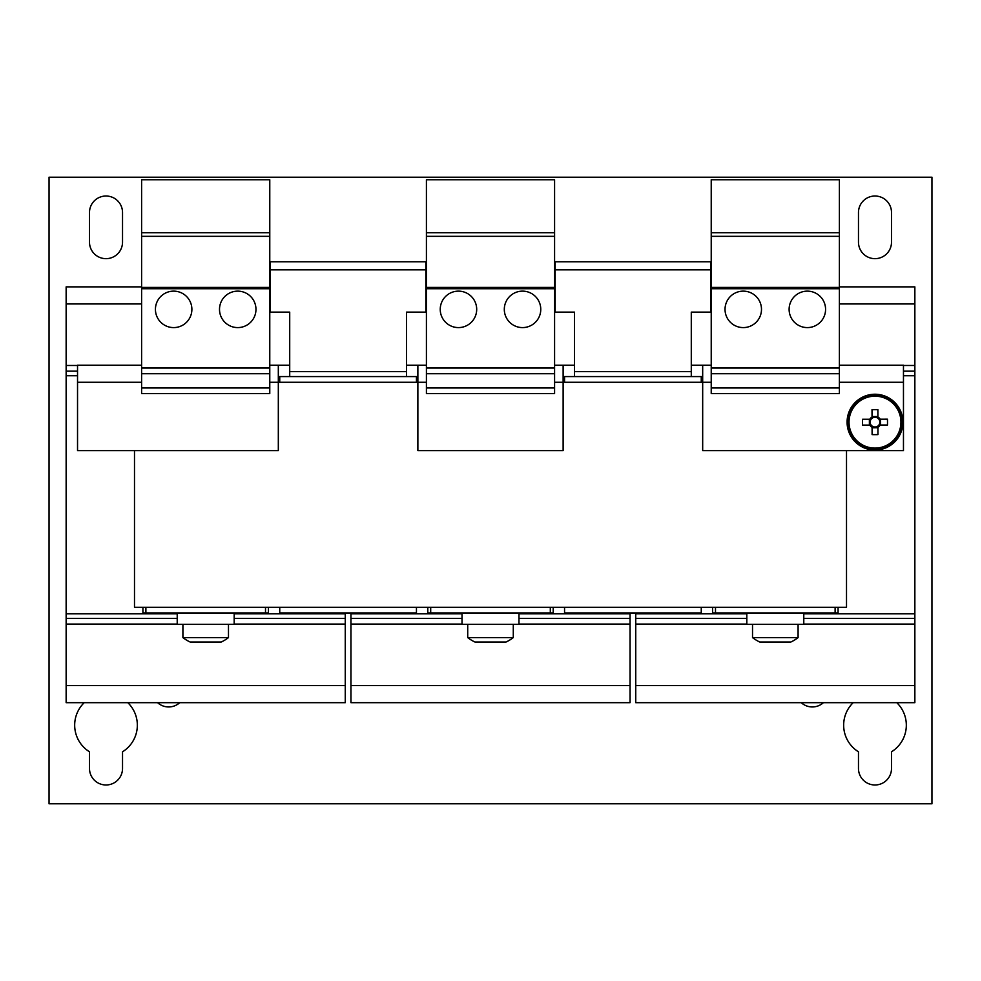 <?xml version="1.0" encoding="UTF-8"?>
<svg xmlns="http://www.w3.org/2000/svg" width="981" height="981" viewBox="0 0 981 981"><rect width="100%" height="100%" fill="white"/><g stroke="black" fill="none" stroke-linecap="round" stroke-linejoin="round"><path stroke-width="1.47" d="M106.009 196.016A16.518 16.518 0 0 0 89.492 212.534L89.492 242.148A16.518 16.518 0 0 0 106.009 258.665A16.518 16.518 0 0 0 122.527 242.148L122.527 212.534A16.518 16.518 0 0 0 106.009 196.016M874.991 196.016A16.518 16.518 0 0 0 858.473 212.534L858.473 242.148A16.518 16.518 0 0 0 874.991 258.665A16.518 16.518 0 0 0 891.508 242.148L891.508 212.534A16.518 16.518 0 0 0 874.991 196.016M84.207 702.678A31.331 31.331 0 0 0 89.492 751.802L89.492 768.466A16.518 16.518 0 0 0 106.009 784.984A16.518 16.518 0 0 0 122.527 768.466L122.527 751.802A31.331 31.331 0 0 0 127.812 702.678M853.188 702.678A31.331 31.331 0 0 0 858.473 751.802L858.473 768.466A16.518 16.518 0 0 0 874.991 784.984A16.518 16.518 0 0 0 891.508 768.466L891.508 751.802A31.331 31.331 0 0 0 896.793 702.678M522.542 327.593A18.222 18.222 0 0 0 540.764 309.358A18.222 18.222 0 0 0 522.542 291.136A18.222 18.222 0 0 0 504.308 309.358A18.222 18.222 0 0 0 522.542 327.593M458.458 327.593A18.222 18.222 0 0 0 476.692 309.358A18.222 18.222 0 0 0 458.458 291.136A18.222 18.222 0 0 0 440.236 309.358A18.222 18.222 0 0 0 458.458 327.593M807.351 327.593A18.222 18.222 0 0 0 825.573 309.358A18.222 18.222 0 0 0 807.351 291.136A18.222 18.222 0 0 0 789.116 309.358A18.222 18.222 0 0 0 807.351 327.593M743.267 327.593A18.222 18.222 0 0 0 761.489 309.358A18.222 18.222 0 0 0 743.267 291.136A18.222 18.222 0 0 0 725.033 309.358A18.222 18.222 0 0 0 743.267 327.593M173.649 327.593A18.222 18.222 0 0 0 191.884 309.358A18.222 18.222 0 0 0 173.649 291.136A18.222 18.222 0 0 0 155.427 309.358A18.222 18.222 0 0 0 173.649 327.593M237.733 327.593A18.222 18.222 0 0 0 255.967 309.358A18.222 18.222 0 0 0 237.733 291.136A18.222 18.222 0 0 0 219.511 309.358A18.222 18.222 0 0 0 237.733 327.593M234.177 612.966L234.177 624.357L177.218 624.357L177.218 612.966M190.142 642.015L190.142 642.015A37.02 37.02 0 0 1 182.907 637.601L228.475 637.601L228.475 624.357M874.905 396.189A25.947 25.947 0 0 0 849.031 422.235A25.947 25.947 0 0 0 875.077 448.096A25.947 25.947 0 0 0 900.938 422.063A25.947 25.947 0 0 0 874.905 396.189M871.14 425.092L862.532 425.116A44.795 19.988 -90.2 0 1 862.471 422.186A44.795 19.988 -90.2 0 1 862.507 419.255L869.84 419.23A5.911 5.911 0 0 1 872.035 417.023L872.048 418.298A4.844 4.844 0 0 0 875.003 426.993A4.844 4.844 0 0 0 877.909 418.274A4.844 4.844 0 0 0 872.048 418.298L872.048 418.176M878.853 425.067L887.474 425.043A44.795 19.988 89.8 0 0 887.498 422.1A44.795 19.988 89.8 0 0 887.449 419.169L880.116 419.194A5.911 5.911 0 0 0 877.909 416.999L877.885 409.666A44.795 19.988 -0.2 0 0 872.011 409.69L872.035 417.023M875.077 449.2A27.051 27.051 0 0 0 902.042 422.051A27.051 27.051 0 0 0 874.893 395.085A27.051 27.051 0 0 0 847.927 422.235A27.051 27.051 0 0 0 875.077 449.2M874.893 394.239A27.909 27.909 0 0 1 902.9 422.051A27.909 27.909 0 0 1 875.077 450.058A27.909 27.909 0 0 1 847.081 422.235A27.909 27.909 0 0 1 874.893 394.239M803.782 612.966L803.782 624.357L746.823 624.357L746.823 612.966M759.809 642.015L790.858 642.015A37.02 37.02 0 0 0 798.093 637.601L798.093 624.357M759.748 642.015A37.02 37.02 0 0 1 752.525 637.601L798.093 637.601M518.986 612.966L518.986 624.357L462.014 624.357L462.014 612.966M475 642.015L506.061 642.015A37.02 37.02 0 0 0 513.284 637.601L513.284 624.357M474.939 642.015A37.02 37.02 0 0 1 467.716 637.601L513.284 637.601M635.749 612.966L635.749 702.678L914.856 702.678L914.856 685.596L635.749 685.596M839.393 286.869L914.856 286.869L914.856 618.373L803.782 618.373M838.081 607.276L838.081 612.966L715.492 612.966L715.492 607.276M715.492 612.966L712.586 612.966L712.586 607.276M141.607 286.869L66.144 286.869L66.144 702.678L345.251 702.678L345.251 685.596L66.144 685.596M345.251 612.966L345.251 618.373L234.177 618.373M268.414 607.276L268.414 612.966L145.887 612.966L145.887 607.276M145.887 612.966L142.919 612.966L142.919 607.276M350.94 612.966L350.94 702.678L630.06 702.678L630.06 685.596L350.94 685.596M630.06 612.966L630.06 618.373L518.986 618.373M553.21 607.276L553.21 612.966L550.304 612.966L550.304 607.276M550.304 612.966L427.79 612.966L427.79 607.276M157.585 702.678A16.518 16.518 0 0 0 179.756 702.678M801.244 702.678A16.518 16.518 0 0 0 823.415 702.678M49.05 177.218L49.05 803.782L931.95 803.782L931.95 177.218L49.05 177.218M746.823 618.373L635.749 618.373M914.856 613.824L803.782 613.824M746.823 613.824L635.749 613.824M914.856 618.373L914.856 624.075L803.782 624.075M746.823 624.075L635.749 624.075M914.856 624.075L914.856 685.596M914.856 303.951L839.393 303.951M914.856 365.472L903.464 365.472M914.856 371.161L903.464 371.161M914.856 375.723L903.464 375.723M835.113 612.966L835.113 607.276M177.218 618.373L66.144 618.373M345.251 613.824L234.177 613.824M177.218 613.824L66.144 613.824M345.251 618.373L345.251 624.075L234.177 624.075M177.218 624.075L66.144 624.075M345.251 624.075L345.251 685.596M141.607 303.951L66.144 303.951M77.536 365.472L66.144 365.472M77.536 371.161L66.144 371.161M77.536 375.723L66.144 375.723M265.508 612.966L265.508 607.276M462.014 618.373L350.94 618.373M630.06 613.824L518.986 613.824M462.014 613.824L350.94 613.824M630.06 618.373L630.06 624.075L518.986 624.075M462.014 624.075L350.94 624.075M630.06 624.075L630.06 685.596M430.696 612.966L430.696 607.276M269.775 365.19L278.322 365.19L278.322 450.622L77.536 450.622L77.536 365.19L141.607 365.19M839.393 365.19L903.464 365.19L903.464 450.622L702.678 450.622L702.678 365.19L691.286 365.19M554.584 365.19L563.131 365.19L563.131 450.622L417.869 450.622L417.869 365.19L406.477 365.19M702.678 376.581L563.131 376.581M417.869 376.581L278.322 376.581M289.714 365.19L278.322 365.19M417.869 365.19L426.416 365.19M574.523 365.19L563.131 365.19M702.678 365.19L711.225 365.19M555.148 269.836L555.148 261.78L710.661 261.78L710.661 269.836L555.148 269.836L555.148 312.13L574.523 312.13L574.523 376.581M691.286 376.581L691.286 312.13L710.661 312.13L710.661 269.836M406.477 376.581L406.477 371.578L289.714 371.578L289.714 376.581M289.714 371.578L289.714 312.13L270.339 312.13L270.339 261.78L425.852 261.78L425.852 312.13L406.477 312.13L406.477 371.578M270.339 269.836L425.852 269.836M711.225 382.271L554.584 382.271M426.416 382.271L269.775 382.271M846.505 450.622L846.505 607.276L134.495 607.276L134.495 450.622M564.553 607.276L564.553 612.966L701.256 612.966L701.256 607.276M279.744 607.276L279.744 612.966L416.447 612.966L416.447 607.276M279.744 376.581L279.744 382.271M416.447 382.271L416.447 376.581M564.553 376.581L564.553 382.271M701.256 382.271L701.256 376.581M554.584 387.973L426.416 387.973L426.416 393.565L554.584 393.565L554.584 179.781L426.416 179.781L426.416 232.755L554.584 232.755M426.416 387.973L426.416 373.724L554.584 373.724M426.416 373.724L426.416 368.034L554.584 368.034M426.416 368.034L426.416 288.733L554.584 288.733M426.416 288.733L426.416 287.433L554.584 287.433M426.416 287.433L426.416 236.323L554.584 236.323M426.416 236.323L426.416 232.755M839.393 387.973L711.225 387.973L711.225 393.565L839.393 393.565L839.393 179.781L711.225 179.781L711.225 232.755L839.393 232.755M711.225 387.973L711.225 373.724L839.393 373.724M711.225 373.724L711.225 368.034L839.393 368.034M711.225 368.034L711.225 288.733L839.393 288.733M711.225 288.733L711.225 287.433L839.393 287.433M711.225 287.433L711.225 236.323L839.393 236.323M711.225 236.323L711.225 232.755M269.775 387.973L141.607 387.973L141.607 393.565L269.775 393.565L269.775 179.781L141.607 179.781L141.607 232.755L269.775 232.755M141.607 387.973L141.607 373.724L269.775 373.724M141.607 373.724L141.607 368.034L269.775 368.034M141.607 368.034L141.607 288.733L269.775 288.733M141.607 288.733L141.607 287.433L269.775 287.433M141.607 287.433L141.607 236.323L269.775 236.323M141.607 236.323L141.607 232.755M871.116 419.23L869.84 419.23M880.116 419.194L878.841 419.206M877.909 418.274L877.909 416.999M872.072 426.012L872.097 434.62A44.795 19.988 179.8 0 0 877.958 434.608L877.934 427.275A5.911 5.911 0 0 0 880.129 425.067M869.865 425.092A5.911 5.911 0 0 0 872.072 427.287M877.934 427.275L877.934 425.999M877.909 416.533L872.035 416.557M872.072 427.765L877.946 427.741M869.374 419.23L869.399 425.104M880.607 425.067L880.582 419.194M221.191 642.015L190.191 642.015M839.393 382.271L903.464 382.271M691.286 371.578L574.523 371.578M77.536 382.271L141.607 382.271M467.716 637.601L467.716 624.357M752.525 637.601L752.525 624.357M221.252 642.015A37.02 37.02 0 0 0 228.475 637.601M182.907 637.601L182.907 624.357"/></g></svg>
